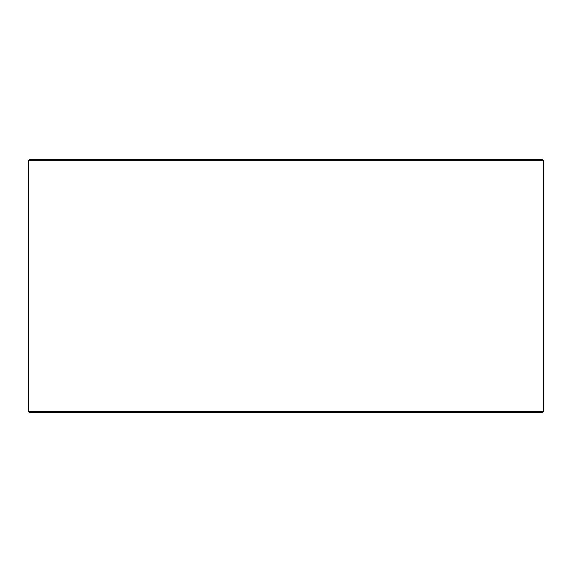 <?xml version="1.0" encoding="UTF-8"?>
<svg xmlns="http://www.w3.org/2000/svg" width="572" height="572" viewBox="0 0 572 572"><rect width="100%" height="100%" fill="white"/><g stroke="black" fill="none" stroke-linecap="round" stroke-linejoin="round"><path stroke-width="0.86" d="M28.636 411.54L29.544 412.441L28.6 411.54L28.6 160.46L29.501 159.559L542.499 159.559L543.4 160.46L28.636 160.46L28.636 411.54L543.4 411.54L543.4 160.46M29.544 159.559L28.636 160.46M29.544 412.441L542.499 412.441L543.4 411.54"/></g></svg>
